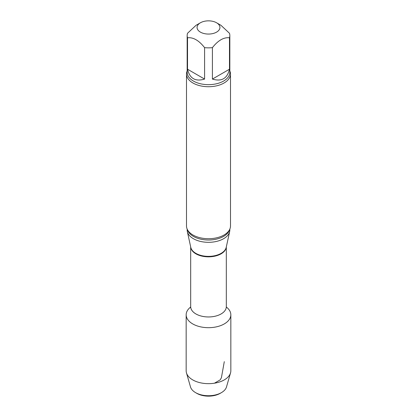 <?xml version="1.0" encoding="UTF-8"?>
<svg xmlns="http://www.w3.org/2000/svg" width="417" height="417" viewBox="0 0 417 417"><rect width="100%" height="100%" fill="white"/><g stroke="black" fill="none" stroke-linecap="round" stroke-linejoin="round"><path stroke-width="0.63" d="M212.409 79.074L229.475 69.222L229.475 37.791C223.783 37.123 218.096 40.407 212.409 47.642L212.409 79.074C221.594 81.841 227.281 78.558 229.475 69.222M187.525 69.222L204.591 79.074L204.591 47.642C198.914 40.413 193.222 37.129 187.525 37.791L187.525 69.222C189.719 78.558 195.406 81.841 204.591 79.074M216.59 22.784A11.436 6.604 180 0 1 219.743 28.664A11.436 6.604 180 0 1 211.888 33.761A11.436 6.604 180 0 1 200.41 32.125A11.436 6.604 180 0 1 200.41 22.784A11.436 6.604 180 0 1 216.59 22.784L220.942 25.296L229.475 33.277A21.335 12.317 180 0 1 229.835 35.534A21.335 12.317 180 0 1 229.475 37.791M187.525 37.791A21.335 12.317 180 0 1 187.165 35.534A21.335 12.317 180 0 1 187.525 33.277L196.058 25.296L200.41 22.784M230.836 314.793A22.336 12.896 180 0 0 226.337 307.032A22.336 12.896 180 0 1 224.294 323.91A22.336 12.896 180 0 1 193.848 324.525A22.336 12.896 180 0 1 190.663 307.032A22.336 12.896 180 0 0 186.164 314.793L186.164 370.765A22.336 12.896 180 0 0 186.467 372.871A22.336 12.896 180 0 0 201.672 383.046A22.336 12.896 180 0 0 224.294 379.887A22.336 12.896 180 0 0 230.533 372.871A22.336 12.896 180 0 0 230.836 370.765L230.836 314.793A22.336 12.896 180 0 1 224.294 323.91A22.336 12.896 180 0 1 199.952 326.704A22.336 12.896 180 0 1 186.164 314.793M229.835 229.1L229.835 230.002A21.335 12.317 180 0 1 229.668 231.539A21.335 12.317 180 0 1 208.5 242.319A21.335 12.317 180 0 1 187.332 231.539A21.335 12.317 180 0 1 187.165 230.002L187.165 229.1M229.835 70.937A21.997 12.698 180 0 1 230.497 74.023L230.497 226.014A21.997 12.698 180 0 1 227.453 232.457A21.997 12.698 180 0 1 224.054 234.995A21.997 12.698 180 0 1 189.547 232.457A21.997 12.698 180 0 1 186.503 226.014L186.503 74.023A21.997 12.698 180 0 1 187.165 70.937M230.497 74.023A21.997 12.698 180 0 1 224.054 83.004A21.997 12.698 180 0 1 200.082 85.756A21.997 12.698 180 0 1 186.503 74.023M212.409 47.642A21.335 12.317 180 0 1 204.591 47.642M195.589 392.642L196.834 393.361A16.498 9.523 0 0 0 220.166 393.361L221.411 392.642A18.254 10.54 180 0 1 195.589 392.642A18.254 10.54 180 0 1 190.491 386.908L186.467 372.871M230.533 372.871L226.509 386.908A18.254 10.54 180 0 1 221.411 392.642A18.254 10.54 180 0 1 221.406 392.642M214.437 383.197L220.166 379.892L221.406 377.734L224.294 361.648M226.316 246.942L226.316 306.672A17.816 10.284 180 0 1 208.5 316.962A17.816 10.284 180 0 1 190.684 306.672L190.506 307.616M226.295 247.031A17.816 10.284 180 0 1 208.5 256.836A17.816 10.284 180 0 1 190.705 247.031M229.668 231.539L226.228 247.338A17.868 10.316 180 0 1 208.5 256.366A17.868 10.316 180 0 1 190.772 247.338L187.332 231.539M229.548 229.694A21.335 12.317 180 0 1 208.5 240.004A21.335 12.317 180 0 1 187.452 229.694M229.835 35.534L229.835 72.35A21.335 12.317 180 0 1 208.5 84.667A21.335 12.317 180 0 1 187.165 72.35L187.165 35.534M226.316 306.672L226.28 307.329M190.684 246.942L190.684 306.672"/></g></svg>
